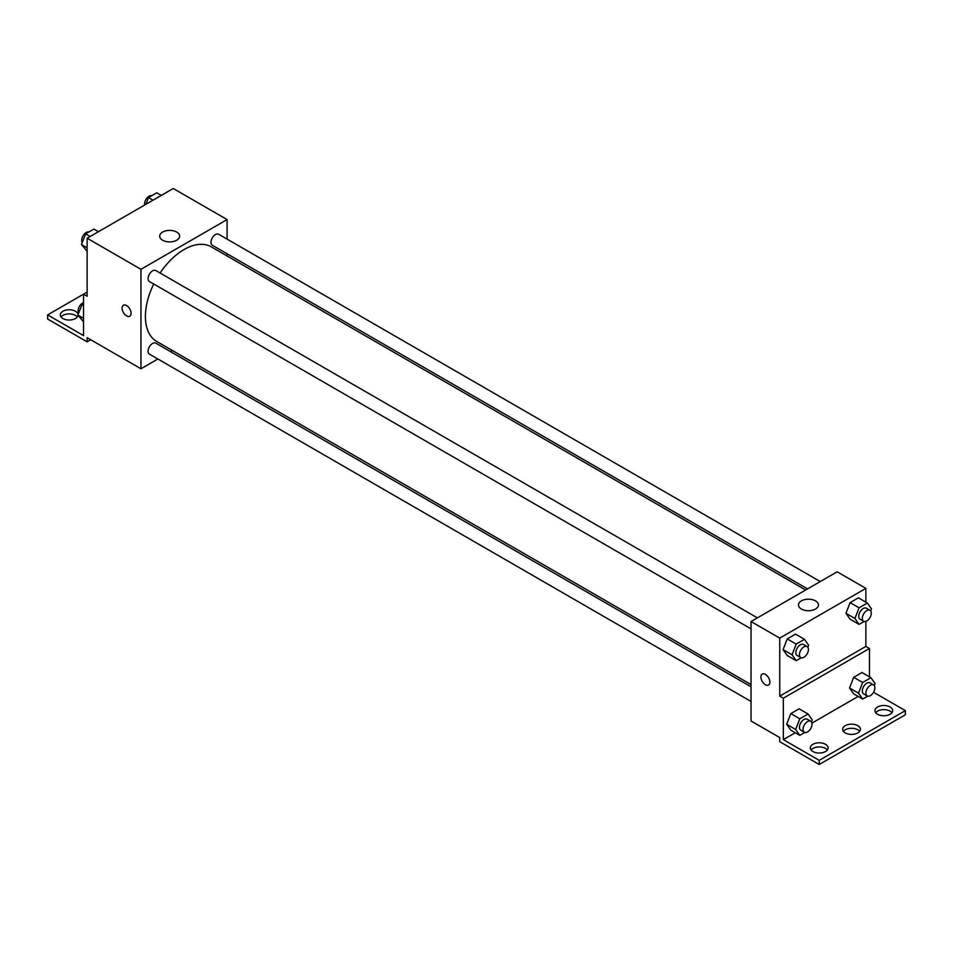 <?xml version="1.0" encoding="UTF-8"?>
<svg xmlns="http://www.w3.org/2000/svg" width="953" height="953" viewBox="0 0 953 953"><rect width="100%" height="100%" fill="white"/><g stroke="black" fill="none" stroke-linecap="round" stroke-linejoin="round"><path stroke-width="1.43" d="M87.128 292.094L83.542 294.167L83.542 335.611L47.65 314.895L83.542 294.167L87.128 296.24L87.128 238.226L173.255 188.503L227.088 219.583L227.088 239.108M123.437 305.246A6.349 3.657 -120 0 0 122.46 310.333A6.349 3.657 -120 0 0 126.606 315.919A6.349 3.657 60 0 1 122.46 310.333A6.349 3.657 60 0 1 123.425 305.258A6.349 3.657 60 0 1 129.775 308.915A6.349 3.657 60 0 1 129.775 316.241A6.349 3.657 60 0 1 126.606 315.931A6.349 3.657 -120 0 0 129.775 316.241M47.65 314.895L47.65 319.041L87.128 341.829L87.128 337.684L140.961 368.763L140.961 269.306L87.128 238.226M757.385 617.866L155.756 270.521A6.349 3.657 120 0 0 150.872 272.224A6.349 3.657 120 0 0 148.096 278.61A6.349 3.657 120 0 0 149.407 281.516L751.035 628.861M751.035 686.815L155.756 343.128A6.349 3.657 120 0 0 150.872 344.831A6.349 3.657 120 0 0 148.096 351.216A6.349 3.657 120 0 0 149.407 354.111L751.035 701.456M172.481 350.561L170.551 351.669M157.864 358.995L140.961 368.763M227.088 253.76L227.088 255.976M140.961 269.306L227.088 219.583M820.259 581.568L218.63 234.224A6.349 3.657 120 0 0 213.746 235.927A6.349 3.657 120 0 0 210.97 242.312A6.349 3.657 120 0 0 212.281 245.219L807.56 588.894M805.642 590.002L211.328 246.875A54.607 31.532 120 0 0 160.068 273.023M153.731 284.006A54.607 31.532 120 0 0 145.404 316.467A54.607 31.532 120 0 0 156.721 341.46L751.035 684.588M176.722 232.079A9.983 5.766 180 0 1 179.641 236.153A9.983 5.766 180 0 1 169.67 241.919A9.983 5.766 180 0 1 159.687 236.153A9.983 5.766 180 0 1 165.846 230.829A9.983 5.766 180 0 1 176.722 232.079M87.128 341.829L90.714 339.756M61.063 316.968A8.887 5.122 180 0 1 75.466 315.407A8.887 5.122 180 0 1 77.312 316.968M78.039 315.264A8.887 5.122 180 0 1 68.854 320.017A8.887 5.122 180 0 1 60.301 314.895A8.887 5.122 180 0 1 65.781 310.154A8.887 5.122 180 0 1 75.466 311.262A8.887 5.122 180 0 1 78.051 314.681M865.872 621.38L865.872 646.396L779.745 696.119L783.33 698.192L783.33 739.635L819.223 760.351L819.223 764.497L779.745 741.708L779.745 737.562L751.035 720.992L751.035 621.535L837.163 571.812L865.872 588.382L865.872 602.165M762.221 674.057A6.349 3.657 -120 0 0 761.244 679.132A6.349 3.657 -120 0 0 765.39 684.73A6.349 3.657 60 0 1 761.244 679.132A6.349 3.657 60 0 1 762.221 674.057A6.349 3.657 60 0 1 768.559 677.714A6.349 3.657 60 0 1 768.559 685.04A6.349 3.657 60 0 1 765.39 684.73A6.349 3.657 -120 0 0 768.571 685.04M779.745 696.119L779.745 638.105L751.035 621.535M845.954 613.303L850.1 619.2L845.954 613.303L850.1 602.63L845.954 613.303L854.936 618.485L859.07 607.811L867.361 603.023L871.507 608.919L870.708 610.968M858.391 597.841L850.1 602.63L858.391 597.841L867.361 603.023M783.08 649.612L787.226 655.497L783.08 649.612L787.226 638.927L783.08 649.612L792.062 654.782L796.196 644.109L804.487 639.32L808.632 645.217L807.834 647.266M795.517 634.138L787.226 638.927L795.517 634.138L804.487 639.32M779.745 638.105L865.872 588.382M815.506 600.878A9.983 5.766 180 0 1 818.436 604.952A9.983 5.766 180 0 1 808.454 610.718A9.983 5.766 180 0 1 798.471 604.952A9.983 5.766 180 0 1 804.642 599.64A9.983 5.766 180 0 1 815.506 600.878M865.872 646.396L869.458 648.469L869.458 676.833M873.567 692.283L905.35 710.628L905.35 714.774L819.223 764.497M905.35 710.628L819.223 760.351M843.393 731.344A8.887 5.122 180 0 1 857.795 729.795A8.887 5.122 180 0 1 859.642 731.344M875.688 712.701A8.887 5.122 180 0 1 883.812 709.64A8.887 5.122 180 0 1 891.937 712.701M811.098 749.999A8.887 5.122 180 0 1 819.223 746.938A8.887 5.122 180 0 1 827.347 749.999M869.458 648.469L783.33 698.192M786.678 724.28L790.823 730.177L786.678 724.28L790.823 713.594L786.678 724.28L795.648 729.462L799.793 718.776L808.073 714L812.218 719.884L811.42 721.945M799.102 708.818L790.823 713.594L799.102 708.818L808.073 714M849.552 687.983L853.697 693.879L849.552 687.983L853.697 677.297L849.552 687.983L858.522 693.165L862.668 682.479L870.947 677.69L875.092 683.587L874.294 685.636M861.977 672.52L853.697 677.297L861.977 672.52L870.947 677.69M858.141 696.44L811.908 723.136M795.267 732.75L783.33 739.635M857.795 725.65A8.887 5.122 180 0 1 860.404 729.271A8.887 5.122 180 0 1 851.517 734.406A8.887 5.122 180 0 1 842.643 729.271A8.887 5.122 180 0 1 848.122 724.542A8.887 5.122 180 0 1 857.795 725.65M877.534 714.25A8.887 5.122 180 0 1 874.937 710.628A8.887 5.122 180 0 1 883.812 705.494A8.887 5.122 180 0 1 892.699 710.628A8.887 5.122 180 0 1 887.219 715.369A8.887 5.122 180 0 1 877.534 714.25M812.945 751.548A8.887 5.122 180 0 1 810.336 747.926A8.887 5.122 180 0 1 819.223 742.792A8.887 5.122 180 0 1 828.097 747.926A8.887 5.122 180 0 1 822.618 752.656A8.887 5.122 180 0 1 812.945 751.548M801.247 657.773L796.196 660.679L792.062 654.782M807.108 646.575L803.522 644.502A6.349 3.657 120 0 0 798.626 646.205A6.349 3.657 120 0 0 795.862 652.591A6.349 3.657 120 0 0 797.173 655.497L800.758 657.57A6.349 3.657 120 0 0 807.108 653.901A6.349 3.657 120 0 0 807.108 646.575A6.349 3.657 120 0 0 802.212 648.278A6.349 3.657 120 0 0 799.448 654.663A6.349 3.657 120 0 0 800.758 657.57M796.196 660.679L787.226 655.497M796.196 644.109L787.226 638.927M864.121 621.475L859.07 624.382L854.936 618.485M869.982 610.277L866.396 608.205A6.349 3.657 120 0 0 861.5 609.908A6.349 3.657 120 0 0 858.736 616.293A6.349 3.657 120 0 0 860.047 619.2L863.632 621.273A6.349 3.657 120 0 0 869.982 617.604A6.349 3.657 120 0 0 869.982 610.277A6.349 3.657 120 0 0 865.086 611.981A6.349 3.657 120 0 0 862.322 618.366A6.349 3.657 120 0 0 863.632 621.273M859.07 624.382L850.1 619.2M859.07 607.811L850.1 602.63M804.832 732.44L799.793 735.359L795.648 729.462M810.693 721.254L807.108 719.181A6.349 3.657 120 0 0 802.212 720.885A6.349 3.657 120 0 0 799.448 727.27A6.349 3.657 120 0 0 800.758 730.165L804.356 732.238A6.349 3.657 120 0 0 810.693 728.58A6.349 3.657 120 0 0 810.693 721.254A6.349 3.657 120 0 0 805.809 722.958A6.349 3.657 120 0 0 803.034 729.331A6.349 3.657 120 0 0 804.356 732.238M799.793 735.359L790.823 730.177M799.793 718.776L790.823 713.594M867.706 696.143L862.668 699.049L858.522 693.165M873.567 684.957L869.982 682.884A6.349 3.657 120 0 0 865.086 684.576A6.349 3.657 120 0 0 862.322 690.961A6.349 3.657 120 0 0 863.632 693.867L867.23 695.94A6.349 3.657 120 0 0 873.567 692.283A6.349 3.657 120 0 0 873.567 684.957A6.349 3.657 120 0 0 868.683 686.648A6.349 3.657 120 0 0 865.908 693.034A6.349 3.657 120 0 0 867.23 695.94M862.668 699.049L853.697 693.879M862.668 682.479L853.697 677.297M87.128 251.306L81.493 244.552L85.639 233.866L93.93 229.077L98.445 231.698M87.128 247.804L81.493 244.552M90.154 236.475L85.639 233.866M88.879 231.996A6.349 3.657 120 0 0 84.186 234.212A6.349 3.657 120 0 0 81.708 240.275A6.349 3.657 120 0 0 82.292 242.491M145.904 204.299L148.513 197.569L156.804 192.78L161.319 195.389M153.028 200.178L148.513 197.569M151.753 195.687A6.349 3.657 120 0 0 147.06 197.914A6.349 3.657 120 0 0 144.582 203.978A6.349 3.657 120 0 0 144.677 205.002M83.542 321.828L77.908 315.074L82.053 304.4L83.542 303.542M83.542 318.326L77.908 315.074M83.542 305.258L82.053 304.4M83.542 302.613A6.349 3.657 120 0 0 78.122 310.809A6.349 3.657 120 0 0 78.706 313.025"/></g></svg>
